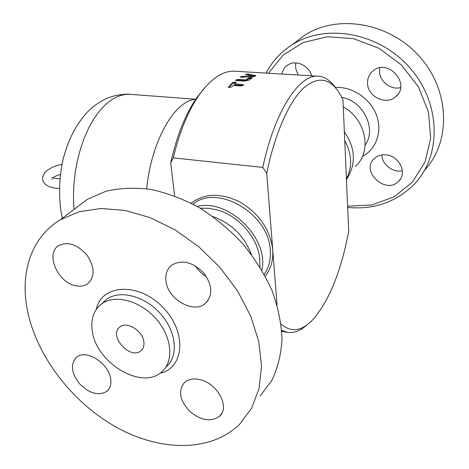 <?xml version="1.0" encoding="UTF-8"?>
<svg xmlns="http://www.w3.org/2000/svg" width="469" height="469" viewBox="0 0 469 469"><rect width="100%" height="100%" fill="white"/><g stroke="black" fill="none" stroke-linecap="round" stroke-linejoin="round"><path stroke-width="0.7" d="M200.234 208.183L208.805 208.295L217.434 210.006C238.434 215.67 257.463 237.32 259.656 258.044M251.378 254.386C244.226 235.954 231.416 223.338 212.955 216.555M27.354 310.12C36.412 355.742 71.669 401.992 115.761 426.878C159.771 451.635 210.804 452.661 239.753 424.099L251.607 408.2L259.046 388.608L261.538 366.049L258.747 341.473L250.645 316L237.502 290.868L219.885 267.359L198.674 246.659L174.949 229.792L149.922 217.546L124.836 210.388L100.876 208.494L79.085 211.742L60.319 219.768C31.294 237.109 19.897 272.776 27.354 310.12M110.672 378.864C111.446 384.304 110.18 388.449 106.873 391.298C98.601 396.076 89.503 393.585 79.578 383.835C71.171 372.884 70.192 363.997 76.64 357.161C86.062 348.848 108.849 363.217 110.672 378.864M199.331 379.48C216.959 382.581 230.39 407.156 219.603 416.208C210.862 422.323 200.791 420.593 189.376 411.026C179.574 400.01 177.986 390.454 184.622 382.358C188.327 379.222 193.228 378.26 199.331 379.48M165.956 280.849C165.205 273.978 167.193 268.69 171.912 264.985C182.031 259.404 192.56 261.989 203.505 272.735C212.51 284.976 213.114 295.224 205.316 303.478C193.433 314.171 167.497 299.029 165.956 280.849M76.406 285.861C57.951 283.428 44.696 253.307 58.947 245.469C68.357 241.254 77.795 244.601 87.269 255.517C94.896 267.611 95.002 277.062 87.568 283.88C84.461 285.949 80.738 286.612 76.406 285.861M92.317 331.266C96.209 362.865 141.796 390.413 161.559 372.011C174.275 361.587 172.111 336.906 156.107 318.844C140.272 300.647 114.946 294.022 101.697 303.842C93.665 310.079 90.535 319.219 92.317 331.266M143.854 341.801C144.335 345.712 143.338 348.713 140.87 350.8C130.03 360.374 107.923 335.206 119.935 326.963C126.835 320.954 142.769 330.756 143.854 341.801M75.785 208.089L87.439 199.29L105.924 191.246C119.777 188.034 134.685 187.412 150.643 189.37C166.923 192.882 183.127 198.962 199.261 207.609C214.995 217.628 229.435 229.599 242.573 243.522C254.632 258.296 264.428 273.919 271.961 290.399C278 306.996 281.353 323.188 282.027 338.981C281.154 354.201 277.783 367.96 271.92 380.271L260.195 396.012M195.567 266.017C198.328 270.496 201.975 274.084 206.507 276.769M355.273 166.401C372.368 152.161 366.16 119.161 343.261 106.873M261.837 270.074C269.411 238.504 228.344 198.27 197.22 206.436M344.733 140.548C351.955 154.154 352.512 166.894 346.403 178.765M255.107 76.207L247.415 74.8M246.454 76.992L241.852 77.238L241.811 76.394L251.372 75.708L245.363 74.295L248.418 74.032L255.763 75.685C255.699 76.148 254.567 76.47 252.369 76.652L241.846 77.291L240.099 76.98L241.811 76.394M228.573 87.639L232.976 83.16L235.884 82.696M234.559 83.969L242.532 84.496L243.546 84.93L241.072 86.015L233.081 85.475L231.61 87.082L228.286 87.345L232.876 82.345L236.194 82.175L234.559 83.969L234.67 84.772L243.305 85.44M251.789 78.212L249.162 78.534L246.454 80.433L245.293 80.662L238.182 80.211L236.177 80.51M236.476 80.551L235.626 80.187L238.105 79.378L245.223 79.83L246.383 79.601L249.109 77.69L252.433 77.643L249.197 80.088L244.542 81.073L236.476 80.551M281.728 330.375L287.075 332.304C293.629 333.377 300.224 330.932 306.867 324.97M277.044 304.909L266.738 173.366C274.576 134.468 288.582 102.717 302.804 88.758C317.712 75.685 330.158 77.543 340.136 94.345L342.956 99.838L348.702 231.252C341.016 271.733 328.974 301.297 312.577 319.952C301.59 331.319 291.097 332.697 281.089 324.085M203.921 88.688L196.464 98.132C185.319 114.465 176.731 136.051 170.698 162.89L174.644 195.884M335.798 88.102C330.786 80.715 324.97 76.758 318.351 76.218C299.421 73.932 274.816 110.678 262.792 167.404L266.738 173.366M170.698 162.89L173.254 157.877L262.792 167.404M173.254 157.877C179.48 132.088 187.987 111.294 198.78 95.5C210.827 78.622 222.834 70.532 234.787 71.229L318.351 76.218M195.684 99.276C174.914 100.302 151.288 140.747 146.697 188.767M385.876 154.829C399.096 155.509 407.614 173.02 398.797 181.145C385.964 195.303 359.952 171.05 374.403 158.469C377.481 155.69 381.303 154.477 385.876 154.829M381.866 154.934C381.936 164.414 392.899 172.932 402.373 170.804M367.544 83.042C367.479 77.965 369.367 73.868 373.201 70.743C388.273 57.922 411.301 84.531 395.666 96.702C386.028 105.724 367.379 96.544 367.544 83.042M379.82 67.847L379.527 71.282C379.509 81.454 390.765 90.224 400.602 87.639M281.933 74.043C282.649 70.174 284.572 67.173 287.69 65.044C295.546 59.411 308.93 65.355 311.656 75.82M295.833 62.887C295.13 67.137 296.027 71.188 298.519 75.034M424.638 170.177C451.078 141.96 450.146 90.787 419.679 56.714C389.493 22.412 337.533 13.947 304.885 35.128L295.024 42.573M347.658 207.433C374.086 209.895 396.346 202.092 414.444 184.018C441.775 155.649 441.089 103.121 409.824 67.806C378.846 32.255 325.427 23.169 292.134 44.754C280.808 52.006 272.12 61.457 266.075 73.1M268.479 73.24L283.053 55.178L303.179 42.556L327.315 36.752L353.362 38.616L378.882 48.237L401.329 64.851L418.436 86.882L428.508 112.126L430.689 138.044L424.99 162.163L412.245 182.324L393.872 196.933L371.677 205.006L347.605 206.184M160.04 373.189C184.886 367.977 187.061 330.915 162.145 306.579C137.681 281.816 101.269 284.501 96.28 309.37M102.582 303.021L106.627 299.292C119.847 289.479 145.044 296.003 160.767 314.06C176.649 331.993 178.748 356.551 166.061 366.969M193.023 204.132L193.234 203.951C217.604 183.696 269.059 213.805 270.279 250.27C270.918 259.58 268.907 267.594 264.246 274.306M255.013 76.183L254.995 75.327M248.429 74.888L248.418 74.032M250.552 76.752L250.522 75.943M232.976 83.16L232.876 82.345M228.555 87.627L228.426 86.865M242.643 85.305L242.532 84.496M238.182 80.211L238.105 79.378M249.162 78.534L249.109 77.69M246.454 80.433L246.383 79.601M245.293 80.662L245.223 79.83M62.365 218.22L61.163 212.416C58.467 194.488 59.223 176.338 63.432 157.953C69.383 136.854 76.254 124.871 86.613 112.935C90.91 108.04 96.966 103.502 104.786 99.305C112.894 95.6 121.319 93.935 130.065 94.316L123.945 94.621L117.707 96.456L111.458 99.844L105.314 104.757L99.399 111.141L93.835 118.915L88.747 127.937L84.238 138.062L80.416 149.083L77.373 160.785L75.169 172.926L73.862 185.255L73.481 197.508L74.014 209.426M265.243 276.147C270.912 268.972 273.404 260.148 272.718 249.684C270.15 229.822 259.492 214.069 240.744 202.426C221.421 192.73 204.889 192.976 191.159 203.165M341.76 97.359C363.381 100.946 377.006 129.157 365.163 145.091M362.455 156.406C376.414 149.183 382.698 131.173 376.32 114.729C370.047 98.261 352.055 86.39 335.353 87.463M259.662 258.091L259.978 267.002M102.541 303.056L101.697 303.842M142.306 349.288L140.87 350.8M60.325 219.762L87.445 199.284M208.113 300.436L205.316 303.472M221.767 413.371L219.603 416.208M108.65 389.422L106.873 391.298M251.372 75.708L251.402 76.558M59.34 188.497L54.017 188.01L49.392 186.779L45.563 184.581L43.424 181.96L42.796 180.383L42.632 177.094L44.637 172.815L47.668 170.001L51.678 167.644L56.538 165.698L62.008 164.214M59.874 178.824C55.225 178.501 52.604 178.038 52.018 177.434M51.83 179.293L52.165 178.619M52.991 177.845C54.175 176.766 56.632 175.594 60.36 174.327M130.065 94.316L195.702 99.252M196.464 98.132L198.78 95.5M287.075 332.304L281.793 331.325M400.637 178.724L398.797 181.145M397.97 94.199L395.666 96.702M304.885 35.128L292.134 44.754M346.439 179.539C356.34 164.185 355.643 148.263 344.352 131.771"/></g></svg>
